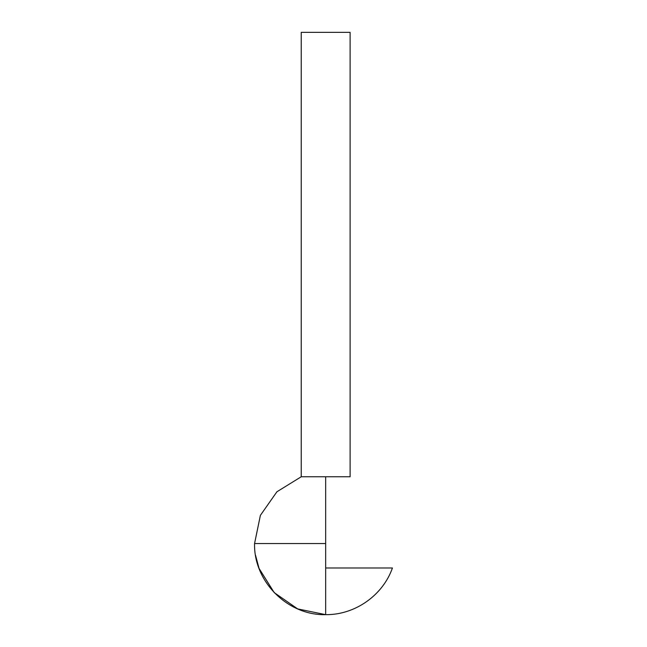 <?xml version="1.0" encoding="UTF-8"?>
<svg xmlns="http://www.w3.org/2000/svg" width="647" height="647" viewBox="0 0 647 647"><rect width="100%" height="100%" fill="white"/><g stroke="black" fill="none" stroke-linecap="round" stroke-linejoin="round"><path stroke-width="0.97" d="M255.508 555.142L259.043 568.381L274.199 592.603L297.669 608.908L325.667 614.65L325.667 476.766L301.227 476.766L350.108 476.766L350.108 32.35L301.227 32.35L301.227 476.766L301.227 32.35L350.108 32.35L350.108 476.766M301.227 476.766L276.908 491.785L260.385 515.36L254.562 543.545C253.567 581.702 287.955 615.871 326.088 614.65C355.082 614.868 382.838 595.345 392.438 567.985L325.667 567.985L325.667 613.582L325.667 543.545L254.562 543.545L325.667 543.545"/></g></svg>
